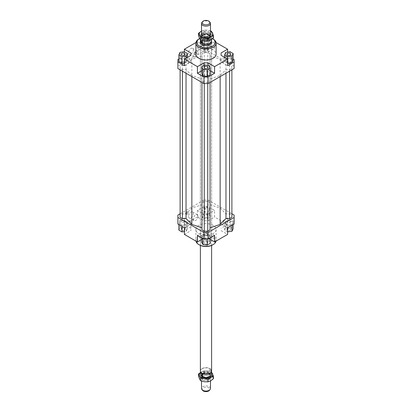 <?xml version="1.0" encoding="UTF-8"?>
<svg xmlns="http://www.w3.org/2000/svg" width="412" height="412" viewBox="0 0 412 412"><rect width="100%" height="100%" fill="white"/><g stroke="black" fill="none" stroke-linecap="round" stroke-linejoin="round"><path stroke-width="0.31" stroke-dasharray="2.06 1.54" d="M210.084 374.889A4.491 2.596 180 0 1 210.491 375.971A4.491 2.596 180 0 1 207.869 378.329A4.491 2.596 180 0 1 201.916 377.052A4.491 2.596 180 0 1 201.509 375.971A4.491 2.596 180 0 1 204.131 373.612A4.491 2.596 180 0 1 210.084 374.889M210.491 388.464A4.491 2.596 0 0 0 210.084 387.388A4.491 2.596 0 0 0 204.131 386.106A4.491 2.596 0 0 0 201.509 388.464M209.78 373.715A4.156 2.4 180 0 1 210.156 374.714A4.156 2.4 180 0 1 206.886 377.057A4.156 2.4 180 0 1 202.22 375.708A4.156 2.4 180 0 1 201.844 374.714A4.156 2.4 180 0 1 205.114 372.366A4.156 2.4 180 0 1 209.78 373.715M207.73 377.995A4.156 2.4 180 0 1 202.22 376.81A4.156 2.4 180 0 1 201.844 375.811A4.156 2.4 180 0 1 204.27 373.632A4.156 2.4 180 0 1 209.78 374.812A4.156 2.4 180 0 1 210.156 375.811A4.156 2.4 180 0 1 207.73 377.995M200.958 372.314A5.5 3.178 180 0 1 200.5 371.042A5.5 3.178 180 0 1 204.826 367.942A5.5 3.178 180 0 1 211.006 369.724A5.5 3.178 180 0 1 211.5 371.042A5.5 3.178 180 0 1 211.073 372.273M211.5 371.593A5.5 3.178 0 0 0 211.006 370.275A5.5 3.178 0 0 0 209.487 369.137L209.487 372.252L211.5 374.796M200.387 370.888A5.614 3.239 180 0 1 204.805 367.72A5.614 3.239 180 0 1 211.104 369.538A5.614 3.239 180 0 1 211.613 370.888M200.5 40.469A5.614 3.239 180 0 1 200.876 39.789A5.614 3.239 180 0 1 205.974 37.873A5.614 3.239 180 0 1 211.104 39.768A5.614 3.239 180 0 1 211.124 39.789A5.614 3.239 180 0 1 211.5 40.469L209.487 37.945L211.006 39.351L211.5 40.381M200.5 40.958A5.5 3.178 180 0 1 200.979 39.66A5.5 3.178 180 0 1 205.974 37.78A5.5 3.178 180 0 1 211.006 39.634A5.5 3.178 180 0 1 211.021 39.66A5.5 3.178 180 0 1 211.5 40.958M209.78 35.19A4.156 2.4 180 0 1 210.156 36.189A4.156 2.4 180 0 1 207.73 38.367A4.156 2.4 180 0 1 202.22 37.188A4.156 2.4 180 0 1 201.844 36.189A4.156 2.4 180 0 1 204.27 34.005A4.156 2.4 180 0 1 209.78 35.19M209.78 36.292A4.156 2.4 180 0 1 210.156 37.286A4.156 2.4 180 0 1 206.886 39.634A4.156 2.4 180 0 1 202.22 38.285A4.156 2.4 180 0 1 201.844 37.286A4.156 2.4 180 0 1 205.114 34.943A4.156 2.4 180 0 1 209.78 36.292M201.916 37.111A4.491 2.596 0 0 0 207.869 38.388A4.491 2.596 0 0 0 210.491 36.029A4.491 2.596 0 0 0 210.084 34.948A4.491 2.596 0 0 0 204.131 33.671A4.491 2.596 0 0 0 201.509 36.029A4.491 2.596 0 0 0 201.916 37.111M211.5 39.578L211.5 37.374A5.5 3.178 180 0 1 208.292 40.175A5.5 3.178 180 0 1 202.513 39.748L202.513 40.664M202.493 390.288A3.842 2.22 180 0 1 204.398 387.362A3.842 2.22 180 0 1 208.704 387.805A3.842 2.22 180 0 1 209.507 390.288M201.901 22.475A4.491 2.596 180 0 1 204.131 21.177A4.491 2.596 180 0 1 210.084 22.454M211.5 371.681L209.487 369.137M200.5 371.536L202.513 374.055M200.5 371.511A5.5 3.178 0 0 0 200.5 371.531L200.5 371.042M200.5 374.626A5.5 3.178 180 0 1 203.708 371.825A5.5 3.178 180 0 1 209.487 372.252M200.5 39.974L200.5 37.204L202.513 39.748M211.5 37.374L209.487 34.829L209.487 37.945M200.5 37.204A5.5 3.178 180 0 1 203.708 34.402A5.5 3.178 180 0 1 209.487 34.829M200.387 245.423L200.387 42.421A5.614 3.239 180 0 1 203.852 39.428A5.614 3.239 180 0 1 209.971 40.129A5.614 3.239 180 0 1 211.613 42.421L211.613 245.423M202.029 243.502A5.614 3.239 0 0 0 208.148 244.203A5.614 3.239 0 0 0 211.613 241.211A5.614 3.239 0 0 0 209.971 238.919A5.614 3.239 0 0 0 203.852 238.213A5.614 3.239 0 0 0 200.387 241.211A5.614 3.239 0 0 0 202.029 243.502M188.5 52.71A3.414 1.972 120 0 0 189.206 54.276A3.414 1.972 120 0 0 191.838 53.359A3.414 1.972 120 0 0 193.326 49.924A3.414 1.972 120 0 0 192.62 48.359A3.414 1.972 120 0 0 189.989 49.275A3.414 1.972 120 0 0 188.5 52.71M198.09 52.674A3.414 1.972 -60 0 1 196.601 56.109A3.414 1.972 -60 0 1 193.97 57.026A3.414 1.972 -60 0 1 193.264 55.46A3.414 1.972 -60 0 1 194.752 52.025A3.414 1.972 -60 0 1 197.384 51.114A3.414 1.972 -60 0 1 198.09 52.674M188.5 216.29A3.414 1.972 120 0 0 189.206 217.85A3.414 1.972 120 0 0 191.838 216.939A3.414 1.972 120 0 0 193.326 213.498A3.414 1.972 120 0 0 192.62 211.938A3.414 1.972 120 0 0 189.989 212.855A3.414 1.972 120 0 0 188.5 216.29M198.09 216.254A3.414 1.972 -60 0 1 196.601 219.689A3.414 1.972 -60 0 1 193.97 220.6A3.414 1.972 -60 0 1 193.264 219.04A3.414 1.972 -60 0 1 194.752 215.605A3.414 1.972 -60 0 1 197.384 214.688A3.414 1.972 -60 0 1 198.09 216.254M194.17 53.838A1.457 0.845 120 0 0 194.469 54.508A1.457 0.845 120 0 0 195.597 54.116A1.457 0.845 120 0 0 196.23 52.648A1.457 0.845 120 0 0 195.932 51.979A1.457 0.845 120 0 0 194.804 52.37A1.457 0.845 120 0 0 194.17 53.838M196.709 52.921A1.457 0.845 -60 0 1 196.071 54.389A1.457 0.845 -60 0 1 194.948 54.781A1.457 0.845 -60 0 1 194.644 54.116A1.457 0.845 -60 0 1 195.283 52.643A1.457 0.845 -60 0 1 196.406 52.252A1.457 0.845 -60 0 1 196.709 52.921M185.591 213.565A1.457 0.845 120 0 0 185.894 214.235A1.457 0.845 120 0 0 187.022 213.843A1.457 0.845 120 0 0 187.656 212.371A1.457 0.845 120 0 0 187.357 211.706A1.457 0.845 120 0 0 186.229 212.098A1.457 0.845 120 0 0 185.591 213.565M188.135 212.649A1.457 0.845 -60 0 1 187.496 214.116A1.457 0.845 -60 0 1 186.373 214.508A1.457 0.845 -60 0 1 186.07 213.838A1.457 0.845 -60 0 1 186.708 212.371A1.457 0.845 -60 0 1 187.831 211.979A1.457 0.845 -60 0 1 188.135 212.649M204.651 41.736A1.911 1.102 180 0 1 204.089 40.958A1.911 1.102 180 0 1 205.269 39.938A1.911 1.102 180 0 1 207.349 40.175A1.911 1.102 180 0 1 207.911 40.958A1.911 1.102 180 0 1 206.731 41.973A1.911 1.102 180 0 1 204.651 41.736M207.349 48.611A1.911 1.102 0 0 0 205.269 48.374A1.911 1.102 0 0 0 204.089 49.394A1.911 1.102 0 0 0 204.651 50.171A1.911 1.102 0 0 0 206.731 50.408A1.911 1.102 0 0 0 207.911 49.394A1.911 1.102 0 0 0 207.349 48.611M181.78 61.815A1.911 1.102 0 0 0 181.223 62.593A1.911 1.102 0 0 0 182.403 63.613A1.911 1.102 0 0 0 184.483 63.376A1.911 1.102 0 0 0 185.04 62.593A1.911 1.102 0 0 0 183.86 61.579A1.911 1.102 0 0 0 181.78 61.815M204.651 76.575A1.911 1.102 0 0 0 206.731 76.817A1.911 1.102 0 0 0 207.911 75.798A1.911 1.102 0 0 0 207.349 75.02A1.911 1.102 0 0 0 205.269 74.778A1.911 1.102 0 0 0 204.089 75.798A1.911 1.102 0 0 0 204.651 76.575M230.22 63.376A1.911 1.102 0 0 0 230.777 62.593A1.911 1.102 0 0 0 229.597 61.579A1.911 1.102 0 0 0 227.517 61.815A1.911 1.102 0 0 0 226.96 62.593A1.911 1.102 0 0 0 228.14 63.613A1.911 1.102 0 0 0 230.22 63.376M204.651 217.047A1.911 1.102 0 0 0 206.731 217.289A1.911 1.102 0 0 0 207.911 216.269A1.911 1.102 0 0 0 207.349 215.491A1.911 1.102 0 0 0 205.269 215.249A1.911 1.102 0 0 0 204.089 216.269A1.911 1.102 0 0 0 204.651 217.047M204.651 208.611A1.911 1.102 0 0 0 206.731 208.853A1.911 1.102 0 0 0 207.911 207.833A1.911 1.102 0 0 0 207.349 207.056A1.911 1.102 0 0 0 205.269 206.814A1.911 1.102 0 0 0 204.089 207.833A1.911 1.102 0 0 0 204.651 208.611M184.483 230.251A1.911 1.102 0 0 0 185.04 229.474A1.911 1.102 0 0 0 183.86 228.454A1.911 1.102 0 0 0 181.78 228.696A1.911 1.102 0 0 0 181.223 229.474A1.911 1.102 0 0 0 182.403 230.493A1.911 1.102 0 0 0 184.483 230.251M184.483 221.816A1.911 1.102 0 0 0 185.04 221.038A1.911 1.102 0 0 0 183.86 220.018A1.911 1.102 0 0 0 181.78 220.26A1.911 1.102 0 0 0 181.223 221.038A1.911 1.102 0 0 0 182.403 222.058A1.911 1.102 0 0 0 184.483 221.816M207.349 241.895A1.911 1.102 0 0 0 205.269 241.659A1.911 1.102 0 0 0 204.089 242.678A1.911 1.102 0 0 0 204.651 243.456A1.911 1.102 0 0 0 206.731 243.693A1.911 1.102 0 0 0 207.911 242.678A1.911 1.102 0 0 0 207.349 241.895M207.349 233.46A1.911 1.102 0 0 0 205.269 233.223A1.911 1.102 0 0 0 204.089 234.243A1.911 1.102 0 0 0 204.651 235.02A1.911 1.102 0 0 0 206.731 235.257A1.911 1.102 0 0 0 207.911 234.243A1.911 1.102 0 0 0 207.349 233.46M227.517 228.696A1.911 1.102 0 0 0 226.96 229.474A1.911 1.102 0 0 0 228.14 230.493A1.911 1.102 0 0 0 230.22 230.251A1.911 1.102 0 0 0 230.777 229.474A1.911 1.102 0 0 0 229.597 228.454A1.911 1.102 0 0 0 227.517 228.696M227.517 220.26A1.911 1.102 0 0 0 226.96 221.038A1.911 1.102 0 0 0 228.14 222.058A1.911 1.102 0 0 0 230.22 221.816A1.911 1.102 0 0 0 230.777 221.038A1.911 1.102 0 0 0 229.597 220.018A1.911 1.102 0 0 0 227.517 220.26M195.896 54.157A10.104 5.835 180 0 1 202.132 48.771A10.104 5.835 180 0 1 213.148 50.032A10.104 5.835 180 0 1 216.104 54.157M213.148 39.032A10.104 5.835 0 0 0 198.852 39.032M199.629 38.584A9.208 5.315 180 0 1 212.51 38.666L212.628 38.728A9.208 5.315 180 0 0 212.51 38.666L212.628 38.728M213.148 225.349A10.104 5.835 0 0 0 202.132 224.082A10.104 5.835 0 0 0 195.896 229.474A10.104 5.835 0 0 0 198.852 233.599A10.104 5.835 0 0 0 209.868 234.866A10.104 5.835 0 0 0 216.104 229.474A10.104 5.835 0 0 0 213.148 225.349M195.947 241.092A10.104 5.835 180 0 1 195.896 240.474A10.104 5.835 180 0 1 202.132 235.087A10.104 5.835 180 0 1 213.148 236.349A10.104 5.835 180 0 1 216.104 240.474A10.104 5.835 180 0 1 216.053 241.092M212.51 244.97A9.208 5.315 0 0 0 212.51 237.451A9.208 5.315 0 0 0 199.49 237.451A9.208 5.315 0 0 0 199.49 244.97M234.109 68.557L234.109 59.57M227.599 52.072L227.599 55.811L233.125 59.004M227.599 55.811L221.09 59.57L221.09 61.955L227.599 65.714M233.125 60.101L230.009 58.303L225.75 58.962L224.612 61.419L227.599 63.144M234.109 66.172L208.065 51.134L203.935 51.134L177.891 66.172L177.891 68.557M191.858 75.525L186.028 69.695L182.408 69.695L180.111 68.371L180.111 66.353L182.408 65.029L186.028 65.029L191.858 59.199L201.957 55.836L201.957 53.745L204.254 52.417L207.746 52.417L210.043 53.745L210.043 55.836L220.142 59.199L225.972 65.029L229.592 65.029L231.889 66.353L231.889 68.371L229.592 69.695L225.972 69.695L220.142 75.525L210.043 78.893L210.043 80.984L207.746 82.307L204.254 82.307L201.957 80.984L201.957 78.893L191.858 75.525L191.858 76.622M177.891 59.57L177.891 66.172M203.935 52.051L203.935 45.449L197.425 41.689L197.425 48.292L203.935 52.051L208.065 52.051L214.575 48.292L214.575 41.689L208.065 45.449L208.065 52.051M203.935 45.449L208.065 45.449M197.425 48.292L203.935 44.532L208.065 44.532L214.575 48.292M204.857 45.099L201.741 46.901L202.884 49.358L207.143 50.017L210.259 48.214L209.116 45.758L204.857 45.099L204.857 38.496L201.741 40.299L201.741 46.901M184.401 65.714L190.911 61.955L190.911 59.57L184.401 55.811L184.401 51.778M190.911 61.955L190.911 59.57M178.875 59.004L184.401 55.811M184.401 62.845L186.25 62.562L187.388 60.101L184.272 58.303L180.013 58.962L178.875 61.419M210.259 70.74L208.065 69.474L203.935 69.474L201.741 70.74M208.065 69.474L208.065 65.4M203.935 65.436L203.935 69.474M210.259 74.624L209.116 72.167L204.857 71.508L201.741 73.305M221.09 59.57L221.09 61.955M208.065 220.76L208.065 214.163L203.935 214.163L203.935 220.76L208.065 220.76L214.575 217.006L214.575 210.403L208.065 206.644L203.935 206.644L203.935 200.041L208.065 200.041L231.889 213.792M203.935 206.644L197.425 210.403L203.935 214.163M197.425 210.403L197.425 217.006L203.935 220.76M177.891 215.079L177.891 224.061M180.111 213.792L203.935 200.041M197.425 217.006L184.401 224.519L184.401 217.922L177.891 221.682M231.889 217.278L231.889 215.26L229.592 213.936L225.972 213.936L220.142 208.106L210.043 204.738L210.043 202.647L207.746 201.324L204.254 201.324L201.957 202.647L201.957 204.738L191.858 208.106L186.028 213.936L182.408 213.936L180.111 215.26L180.111 217.278M210.043 229.891L210.043 78.893M201.957 78.893L201.957 229.891M208.065 200.041L208.065 206.644M214.575 235.34L208.065 231.58L203.935 231.58L197.425 235.34M207.143 238.533L210.259 236.735L209.116 234.273L204.857 233.614L201.741 235.417L202.884 237.873L207.143 238.533L207.143 239.099M234.109 224.061L234.109 215.079M234.109 221.682L227.599 217.922L227.599 224.519L214.575 217.006M227.599 217.922L221.09 221.682L221.09 224.061L227.599 227.821M233.125 222.212L230.009 220.415L225.75 221.069L224.612 223.531L227.728 225.328L231.987 224.669L233.125 222.212L233.125 224.633M190.911 228.279L190.911 221.682L190.911 230.663L190.911 228.279L184.401 224.519M184.401 227.821L190.911 224.061M184.401 234.423L190.911 230.663M203.935 231.58L203.935 238.182L208.065 238.182L208.065 231.58M210.259 239.449L208.065 238.182M221.09 224.061L221.09 221.682M227.599 224.519L221.09 228.279M203.935 51.134L203.935 44.532M208.065 44.532L208.065 51.134M214.575 41.689L216.053 42.539M227.599 231.858L224.612 230.133L225.75 227.671L230.009 227.012L233.125 228.815M230.009 227.012L230.009 220.415M225.75 227.671L225.75 221.069M224.612 230.133L224.612 223.531M227.728 227.748L227.728 225.328M231.987 225.287L231.987 224.669M221.09 230.663L227.599 234.423M210.259 237.832L210.259 236.735M201.741 242.019L204.857 240.217L209.116 240.876L210.259 243.338M209.116 240.876L209.116 234.273M204.857 240.217L204.857 233.614M201.741 237.832L201.741 235.417M202.884 238.491L202.884 237.873M203.935 238.182L201.741 239.449M178.875 223.531L181.991 225.328L186.25 224.669L187.388 222.212L184.272 220.415L180.013 221.069L178.875 223.531L178.875 224.633M181.991 226.43L181.991 225.328M178.875 230.133L180.013 227.671L184.272 227.012L187.388 228.815L186.25 231.271L184.401 231.559M186.25 231.271L186.25 224.669M187.388 228.815L187.388 222.212M184.272 227.012L184.272 220.415M180.013 227.671L180.013 221.069M190.911 221.682L184.401 217.922M204.857 207.21L201.741 209.008L202.884 211.469L207.143 212.129L210.259 210.326L209.116 207.869L204.857 207.21L204.857 213.813L209.116 214.472L210.259 216.928L207.143 218.731L202.884 218.072L201.741 215.61L204.857 213.813M201.741 215.61L201.741 209.008M202.884 218.072L202.884 211.469M207.143 218.731L207.143 212.129M210.259 216.928L210.259 210.326M209.116 214.472L209.116 207.869M208.065 214.163L214.575 210.403M230.009 51.701L230.009 58.303M225.75 52.36L225.75 58.962M224.612 57.386L224.612 61.419M209.116 65.565L209.116 72.167M204.857 64.905L204.857 71.508M186.25 58.046L186.25 62.562M187.388 57.386L187.388 60.101M184.272 51.701L184.272 58.303M180.013 52.36L180.013 58.962M195.947 42.539L197.425 41.689M201.741 40.299L202.884 42.755L202.884 49.358M202.884 42.755L207.143 43.414L207.143 50.017M207.143 43.414L210.259 41.617L210.259 48.214M210.259 41.617L209.116 39.155L209.116 45.758M209.116 39.155L204.857 38.496M186.028 213.936L186.028 65.029M191.858 208.106L191.858 59.199M182.408 213.936L182.408 65.029M180.111 215.26L180.111 66.353M180.111 69.839L180.111 68.371M182.408 71.163L182.408 69.695M186.028 73.254L186.028 69.695M220.142 59.199L220.142 208.106M225.972 213.936L225.972 65.029M225.972 73.254L225.972 69.695M220.142 76.622L220.142 75.525M229.592 71.163L229.592 69.695M231.889 69.839L231.889 68.371M231.889 215.26L231.889 66.353M229.592 65.029L229.592 213.936M201.957 82.451L201.957 80.984M204.254 83.59L204.254 82.307M207.746 83.59L207.746 82.307M210.043 82.451L210.043 80.984M210.043 202.647L210.043 53.745M210.043 204.738L210.043 55.836M207.746 201.324L207.746 52.417M204.254 201.324L204.254 52.417M201.957 202.647L201.957 53.745M201.957 204.738L201.957 55.836M213.514 37.961L212.51 36.282A6.736 3.888 180 0 1 210.764 40.041A6.736 3.888 180 0 1 204.254 41.046A6.736 3.888 180 0 1 201.236 40.041A6.736 3.888 180 0 1 199.49 38.295A6.736 3.888 180 0 1 201.236 34.536A6.736 3.888 180 0 1 207.746 33.532A6.736 3.888 180 0 1 210.764 34.536A6.736 3.888 180 0 1 212.51 36.282L211.5 33.619L207.746 33.532L203.986 32.46L201.236 34.536L198.486 35.633M201.509 33.403A4.604 2.657 180 0 1 204.718 31.436A4.604 2.657 180 0 1 209.255 32.11A4.604 2.657 180 0 1 210.491 33.403M208.935 32.713A4.156 2.4 0 0 0 204.409 32.193A4.156 2.4 0 0 0 201.844 34.407A4.156 2.4 0 0 0 202.725 35.885A4.156 2.4 0 0 0 203.065 36.107A4.156 2.4 0 0 0 209.275 35.885A4.156 2.4 0 0 0 210.156 34.407A4.156 2.4 0 0 0 208.935 32.713M208.935 35.226A4.156 2.4 0 0 0 203.059 35.226A4.156 2.4 0 0 0 201.844 36.92A4.156 2.4 0 0 0 203.065 38.62A4.156 2.4 0 0 0 207.591 39.14A4.156 2.4 0 0 0 210.156 36.92A4.156 2.4 0 0 0 208.941 35.226A4.156 2.4 0 0 0 208.935 35.226L209.255 35.406A4.604 2.657 180 0 1 209.255 39.166A4.604 2.657 180 0 1 202.745 39.166A4.604 2.657 180 0 1 202.745 35.406A4.604 2.657 180 0 1 209.255 35.406L208.935 35.226M201.236 31.235L203.986 30.138L207.746 30.231A6.736 3.888 0 0 0 201.509 31.091M210.491 31.091A6.736 3.888 0 0 0 207.746 30.231L210.491 30.926M211.5 33.619L211.5 31.302M203.986 32.46L203.986 30.138M211.5 372.463A6.736 3.888 -0 0 0 210.764 371.959A6.736 3.888 -0 0 0 207.746 370.954L211.5 372.026L211.5 374.343L207.746 374.256A6.736 3.888 180 0 1 210.764 375.26A6.736 3.888 180 0 1 212.51 377.006A6.736 3.888 180 0 1 210.764 380.765A6.736 3.888 180 0 1 204.254 381.769A6.736 3.888 180 0 1 201.236 380.765A6.736 3.888 180 0 1 199.49 379.019A6.736 3.888 180 0 1 201.236 375.26A6.736 3.888 180 0 1 207.746 374.256L203.986 373.184L201.236 375.26L198.486 376.357M202.745 379.89A4.604 2.657 -0 0 0 209.049 380.003A4.604 2.657 -0 0 0 209.631 376.377A4.604 2.657 -0 0 0 209.255 376.135A4.604 2.657 -0 0 0 202.369 376.377A4.604 2.657 -0 0 0 202.745 379.89M208.935 375.893A4.156 2.4 180 0 1 209.275 376.115A4.156 2.4 180 0 1 210.156 377.593A4.156 2.4 180 0 1 207.591 379.807A4.156 2.4 180 0 1 203.065 379.287A4.156 2.4 180 0 1 201.844 377.593A4.156 2.4 180 0 1 202.725 376.115A4.156 2.4 180 0 1 208.935 375.893M208.935 373.38A4.156 2.4 180 0 1 210.156 375.08A4.156 2.4 180 0 1 208.941 376.774A4.156 2.4 180 0 1 203.065 376.774A4.156 2.4 180 0 1 203.059 376.774A4.156 2.4 180 0 1 201.844 375.08A4.156 2.4 180 0 1 204.409 372.86A4.156 2.4 180 0 1 208.935 373.38M209.255 372.834A4.604 2.657 -0 0 0 202.745 372.834A4.604 2.657 -0 0 0 202.745 376.594L202.745 376.594A4.604 2.657 -0 0 0 209.255 376.594A4.604 2.657 -0 0 0 209.255 372.834M200.5 372.422L203.986 370.862L207.746 370.954A6.736 3.888 -0 0 0 201.236 371.959A6.736 3.888 -0 0 0 200.5 372.463M213.514 378.685L211.5 374.343M203.986 370.862L203.986 373.184M210.491 375.971L210.491 380.915M210.156 374.714L210.156 375.811M211.5 371.042L211.5 371.531M210.156 36.189L210.156 37.286M210.491 34.572L210.491 36.029M201.509 34.572L201.509 36.029M201.844 36.189L201.844 37.286M201.844 374.714L201.844 375.811M201.509 375.971L201.509 381.074M211.613 42.421L211.613 241.211M189.206 54.276L193.97 57.026M189.206 217.85L193.97 220.6M194.469 54.508L194.948 54.781M185.894 214.235L186.373 214.508M204.089 40.958L204.089 49.394M181.223 54.157L181.223 62.593M207.911 67.362L207.911 75.798M230.777 54.157L230.777 62.593M207.911 216.269L207.911 207.833M185.04 229.474L185.04 221.038M204.089 242.678L204.089 234.243M226.96 229.474L226.96 221.038M195.896 229.474L195.896 240.474M216.104 229.474L216.104 240.474M230.777 229.474L230.777 221.038M207.911 242.678L207.911 234.243M181.223 229.474L181.223 221.038M204.089 216.269L204.089 207.833M226.96 62.593L226.96 54.157M204.089 75.798L204.089 67.362M185.04 62.593L185.04 54.157M207.911 49.394L207.911 40.958M187.831 211.979L187.357 211.706M196.406 52.252L195.932 51.979M197.384 214.688L192.62 211.938M197.384 51.114L192.62 48.359M200.387 42.421L200.387 241.211M202.369 35.623L202.725 35.885M201.844 34.407L201.844 36.92M203.059 35.226L202.745 35.406M210.156 36.92L210.156 34.407M209.275 35.885L209.631 35.623M209.631 376.377L209.275 376.115M210.156 377.593L210.156 375.08M208.941 376.774L209.255 376.594M201.844 375.08L201.844 377.593M202.725 376.115L202.369 376.377"/><path stroke-width="0.62" d="M201.509 381.074L201.509 388.464A4.491 2.596 0 0 0 201.901 389.525A4.491 2.596 0 0 0 201.916 389.546A4.491 2.596 0 0 0 207.869 390.823A4.491 2.596 0 0 0 210.099 389.525A4.491 2.596 0 0 0 210.491 388.464L210.491 380.915M211.073 372.273A5.5 3.178 180 0 1 211.021 372.34A5.5 3.178 180 0 1 206.026 374.22A5.5 3.178 180 0 1 200.994 372.366A5.5 3.178 180 0 1 200.979 372.34A5.5 3.178 180 0 1 200.958 372.314M200.5 371.593L200.5 371.531A5.5 3.178 0 0 0 200.5 371.593A5.5 3.178 0 0 0 200.994 372.917A5.5 3.178 0 0 0 202.513 374.055L202.513 377.171L200.5 374.626L200.5 371.536M211.5 371.531L211.5 371.593A5.5 3.178 0 0 1 211.5 371.681L211.5 374.796A5.5 3.178 180 0 1 208.292 377.598A5.5 3.178 180 0 1 202.513 377.171M211.613 245.423L211.613 370.888A5.614 3.239 180 0 1 211.124 372.211A5.614 3.239 180 0 1 206.026 374.127A5.614 3.239 180 0 1 200.896 372.232A5.614 3.239 180 0 1 200.876 372.211A5.614 3.239 180 0 1 200.387 370.888L200.387 245.423M211.5 40.381L211.5 40.489A5.614 3.239 180 0 1 211.613 41.112A5.614 3.239 180 0 1 207.195 44.28A5.614 3.239 180 0 1 200.896 42.462A5.614 3.239 180 0 1 200.387 41.112A5.614 3.239 180 0 1 200.5 40.469M211.5 40.438L211.5 40.958A5.5 3.178 180 0 1 207.174 44.058A5.5 3.178 180 0 1 200.994 42.276A5.5 3.178 180 0 1 200.5 40.958L200.5 39.974L204.254 41.046L208.014 41.138L210.764 40.041L213.514 37.961L213.514 35.643L210.764 36.74A6.736 3.888 0 0 0 212.51 32.981A6.736 3.888 0 0 0 210.764 31.235A6.736 3.888 0 0 0 210.491 31.091M210.084 22.454A4.491 2.596 180 0 1 210.099 22.475A4.491 2.596 180 0 1 210.491 23.536A4.491 2.596 180 0 1 207.869 25.894A4.491 2.596 180 0 1 201.916 24.612A4.491 2.596 180 0 1 201.509 23.536A4.491 2.596 180 0 1 201.901 22.475L202.493 21.712A3.842 2.22 0 0 0 203.296 24.195A3.842 2.22 0 0 0 207.602 24.638A3.842 2.22 0 0 0 209.507 21.712A3.842 2.22 0 0 0 204.398 20.6A3.842 2.22 0 0 0 202.493 21.712M211.5 40.489L211.5 39.578M202.513 40.664L202.513 42.863L200.994 41.993L200.5 40.438M210.099 389.525L209.507 390.288A3.842 2.22 180 0 1 207.602 391.4A3.842 2.22 180 0 1 202.493 390.288L201.901 389.525M202.513 42.863L200.5 40.319M211.613 41.112L211.613 42.421A5.614 3.239 180 0 1 208.148 45.418A5.614 3.239 180 0 1 202.029 44.717A5.614 3.239 180 0 1 200.387 42.421L200.387 41.112M184.483 54.94A1.911 1.102 180 0 1 182.403 55.177A1.911 1.102 180 0 1 181.223 54.157A1.911 1.102 180 0 1 181.78 53.38A1.911 1.102 180 0 1 183.86 53.143A1.911 1.102 180 0 1 185.04 54.157A1.911 1.102 180 0 1 184.483 54.94M207.349 66.584A1.911 1.102 180 0 1 207.911 67.362A1.911 1.102 180 0 1 206.731 68.382A1.911 1.102 180 0 1 204.651 68.145A1.911 1.102 180 0 1 204.089 67.362A1.911 1.102 180 0 1 205.269 66.342A1.911 1.102 180 0 1 207.349 66.584M227.517 53.38A1.911 1.102 180 0 1 229.597 53.143A1.911 1.102 180 0 1 230.777 54.157A1.911 1.102 180 0 1 230.22 54.94A1.911 1.102 180 0 1 228.14 55.177A1.911 1.102 180 0 1 226.96 54.157A1.911 1.102 180 0 1 227.517 53.38M216.104 43.157L216.104 54.157A10.104 5.835 180 0 1 209.868 59.549A10.104 5.835 180 0 1 198.852 58.288A10.104 5.835 180 0 1 195.896 54.157L195.896 43.157A10.104 5.835 0 0 0 198.852 47.282A10.104 5.835 0 0 0 209.868 48.549A10.104 5.835 0 0 0 216.104 43.157A10.104 5.835 0 0 0 213.148 39.032L212.628 38.728A9.208 5.315 180 0 1 212.453 46.216A9.208 5.315 180 0 1 199.49 46.18A9.208 5.315 180 0 1 199.49 38.666A9.208 5.315 180 0 1 199.629 38.584M199.49 38.666L198.852 39.032A10.104 5.835 0 0 0 195.896 43.157M216.053 241.092A10.104 5.835 180 0 1 213.148 244.604L212.51 244.97A9.208 5.315 0 0 1 199.49 244.97L198.852 244.604A10.104 5.835 180 0 1 195.947 241.092M213.148 244.604A10.104 5.835 180 0 1 198.852 244.604L199.49 244.97M233.125 59.004L234.109 59.57L234.109 68.557L208.065 83.59L208.065 76.993L203.935 76.993L203.935 83.59L208.065 83.59M234.109 61.955L227.599 65.714L227.599 59.112L214.575 66.631L214.575 73.233L208.065 76.993M227.599 63.144L231.987 62.562L233.125 60.101L233.125 53.498L230.009 51.701L225.75 52.36L224.612 54.817L224.612 57.386M203.935 76.993L197.425 73.233L197.425 66.631L184.401 59.112L184.401 65.714L177.891 61.955L177.891 68.557L203.935 83.59M177.891 61.955L177.891 59.57L178.875 59.004M190.911 55.352L190.911 52.968L190.911 55.352L184.401 59.112M178.875 54.817L181.991 56.619L186.25 55.96L187.388 53.498L184.272 51.701L180.013 52.36L178.875 54.817L178.875 61.419L181.991 63.221L184.401 62.845M184.401 51.778L184.401 49.208L190.911 52.968M208.065 65.4L208.065 62.871L203.935 62.871L203.935 65.436M214.575 73.233L210.259 70.74M201.741 70.74L197.425 73.233M207.143 76.421L210.259 74.624L210.259 68.021L209.116 65.565L204.857 64.905L201.741 66.703L201.741 73.305L202.884 75.767L207.143 76.421L207.143 69.824L210.259 68.021M197.425 66.631L203.935 62.871M221.09 55.352L221.09 52.968L221.09 55.352L227.599 59.112M201.741 239.449L197.425 241.942L184.401 234.423L184.401 227.821L177.891 224.061L177.891 215.079L180.111 213.792M231.889 213.792L234.109 215.079L234.109 217.464L208.065 232.497L203.935 232.497L177.891 217.464M180.111 69.839L180.111 217.278L182.408 218.602L186.028 218.602L191.858 224.432L201.957 227.8M210.043 227.8L220.142 224.432L225.972 218.602L229.592 218.602L231.889 217.278L231.889 69.839M201.957 82.451L201.957 229.891L204.254 231.214L207.746 231.214L210.043 229.891L210.043 82.451M203.935 232.497L203.935 239.099L208.065 239.099L208.065 232.497M208.065 239.099L214.575 235.34L214.575 241.942L227.599 234.423L227.599 227.821L234.109 224.061L234.109 217.464M197.425 241.942L197.425 235.34L203.935 239.099M214.575 241.942L210.259 239.449M216.053 42.539L227.599 49.208L227.599 52.072M227.599 231.858L231.987 231.271L233.125 228.815L233.125 224.633M227.728 231.93L227.728 227.748M231.987 231.271L231.987 225.287M210.259 237.832L210.259 243.338L207.143 245.135L207.143 239.099M207.143 245.135L202.884 244.476L201.741 242.019L201.741 237.832M202.884 244.476L202.884 238.491M184.401 231.559L181.991 231.93L178.875 230.133L178.875 224.633M181.991 231.93L181.991 226.43M224.612 54.817L227.728 56.619L227.728 63.221M227.728 56.619L231.987 55.96L231.987 62.562M231.987 55.96L233.125 53.498M221.09 52.968L227.599 49.208M201.741 66.703L202.884 69.165L202.884 75.767M202.884 69.165L207.143 69.824M208.065 62.871L214.575 66.631M181.991 56.619L181.991 63.221M186.25 55.96L186.25 58.046M187.388 53.498L187.388 57.386M184.401 49.208L195.947 42.539M182.408 218.602L182.408 71.163M186.028 218.602L186.028 73.254M191.858 224.432L191.858 76.622M225.972 218.602L225.972 73.254M220.142 224.432L220.142 76.622M229.592 218.602L229.592 71.163M204.254 231.214L204.254 83.59M207.746 231.214L207.746 83.59M210.491 30.926L211.5 31.302L213.514 35.643M204.254 37.744L200.5 37.657L199.49 34.994A6.736 3.888 0 0 0 201.236 36.74A6.736 3.888 0 0 0 204.254 37.744A6.736 3.888 0 0 0 210.764 36.74L208.014 38.816L204.254 37.744M210.491 33.403A4.604 2.657 180 0 1 209.631 35.623A4.604 2.657 180 0 1 202.745 35.865A4.604 2.657 180 0 1 202.369 35.623A4.604 2.657 180 0 1 201.509 33.403M198.486 33.315L201.236 31.235A6.736 3.888 0 0 0 199.49 34.994L198.486 33.315L198.486 35.633L199.49 38.295L200.5 39.974L200.5 37.657M201.236 31.235L201.509 31.085A6.736 3.888 0 0 0 201.236 31.235M208.014 41.138L208.014 38.816M211.5 372.026L213.514 376.367L210.764 377.464L208.014 379.54L204.254 378.468L200.5 378.381L199.49 375.718A6.736 3.888 -0 0 0 201.236 377.464A6.736 3.888 -0 0 0 204.254 378.468A6.736 3.888 -0 0 0 210.764 377.464A6.736 3.888 -0 0 0 212.51 373.705A6.736 3.888 -0 0 0 211.5 372.463M200.5 372.463A6.736 3.888 -0 0 0 199.49 375.718L198.486 374.039L198.486 376.357L200.5 380.698L204.254 381.769L208.014 381.862L210.764 380.765L213.514 378.685L213.514 376.367M198.486 374.039L200.5 372.422M200.5 378.381L200.5 380.698M208.014 379.54L208.014 381.862M210.491 23.536L210.491 34.572M209.507 21.712L210.099 22.475M201.509 23.536L201.509 34.572M212.628 38.728L213.148 39.032"/></g></svg>
